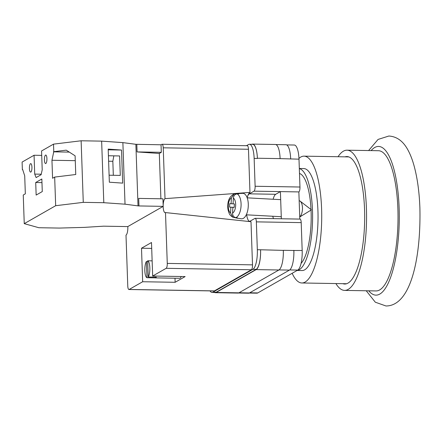 <?xml version="1.0" encoding="UTF-8"?>
<svg xmlns="http://www.w3.org/2000/svg" width="442" height="442" viewBox="0 0 442 442"><rect width="100%" height="100%" fill="white"/><g stroke="black" fill="none" stroke-linecap="round" stroke-linejoin="round"><path stroke-width="0.66" d="M298.958 158.385A63.421 18.752 91 0 1 304.024 156.153A63.421 18.752 91 0 1 321.599 208.911A63.421 18.752 91 0 1 301.869 282.979A63.421 18.752 91 0 1 292.151 273.294M299.317 168.501L303.809 168.579A50.996 15.078 91 0 1 317.942 211A50.996 15.078 91 0 1 302.079 270.554L297.096 270.465M299.322 168.606A50.996 15.078 91 0 1 312.505 210.906A50.996 15.078 91 0 1 297.146 270.438M311.035 210.094A46.211 13.663 91 0 1 311.102 211.707A46.211 13.663 91 0 1 301.079 263.388M299.494 173.468A46.211 13.663 91 0 1 311.008 209.514M338.047 156.728A70.118 20.735 91 0 1 346.998 150.186A70.118 20.735 91 0 1 366.429 208.513A70.118 20.735 91 0 1 344.616 290.4A70.118 20.735 91 0 1 335.892 283.56M346.998 150.186L378.451 150.722A70.118 20.735 91 0 1 397.888 209.049A70.118 20.735 91 0 1 376.07 290.935L344.616 290.4M345.003 156.849A63.742 18.846 91 0 1 346.887 156.562A63.742 18.846 91 0 1 364.556 209.585A63.742 18.846 91 0 1 344.727 284.024A63.742 18.846 91 0 1 342.848 283.676M273.134 199.248A13.812 4.083 -89 0 1 275.709 194.287L249.327 193.839A13.812 4.083 -89 0 0 247.785 195.8M248.664 220.901A13.812 4.083 -89 0 0 249.564 221.26A13.812 4.083 -89 0 0 250.277 221.061L254.962 218.387A4.249 1.254 -89 0 1 255.178 218.326L300.03 219.088A4.249 1.254 91 0 1 301.206 222.624L302.179 250.476A17 5.028 91 0 1 297.764 270.084L257.769 292.936A17 5.028 91 0 1 256.896 293.173L249.266 293.046M249.327 193.839L254.012 191.159A4.249 1.254 -89 0 0 255.117 186.259L299.963 187.021L298.991 159.164A17 5.028 91 0 0 294.284 145.026L286.637 144.899M246.454 145.711L248.559 144.506A17 5.028 -89 0 1 249.432 144.263A17 5.028 -89 0 1 254.144 158.407L255.117 186.259M210.011 290.886A17 5.028 -89 0 0 212.044 292.411A17 5.028 -89 0 0 212.922 292.173L216.166 292.228L256.161 269.377A17 5.028 -89 0 0 260.576 249.769L283.316 250.382A17 5.028 -89 0 0 283.311 250.31L283.316 250.382A17 5.028 -89 0 1 278.902 269.99L238.907 292.836A17 5.028 -89 0 1 238.028 293.079L215.304 292.692A17 5.028 -89 0 0 216.177 292.449L238.907 292.836M255.178 218.326A4.249 1.254 -89 0 1 256.36 221.862L257.332 249.713A17 5.028 -89 0 1 252.918 269.322L212.922 292.173M275.709 194.287L280.394 191.607L281.344 218.768M299.809 219.083L298.864 191.922L254.012 191.159M299.963 187.021A4.249 1.254 91 0 1 298.864 191.922M212.044 292.411L215.293 292.466A17 5.028 -89 0 0 216.166 292.228M214.492 292.455A17 5.028 -89 0 0 215.304 292.692M260.587 249.995A17 5.028 -89 0 1 256.172 269.603L216.177 292.449M251.852 144.307A17 5.028 -89 0 1 252.669 144.098A17 5.028 -89 0 1 257.382 158.236L257.388 158.463A17 5.028 -89 0 0 252.68 144.319L249.432 144.263M293.858 250.332A17 5.028 91 0 1 293.864 250.492L302.179 250.476M280.112 158.689A17 5.028 -89 0 0 280.112 158.623L298.991 159.164M275.841 144.556L285.957 144.727A17 5.028 -89 0 1 290.665 158.866A17 5.028 91 0 1 290.67 159.026M279.007 269.924L289.449 270.101A17 5.028 -89 0 0 293.864 250.492L283.311 250.31M289.449 270.101L249.454 292.952A17 5.028 -89 0 1 248.581 293.19L238.476 293.018M257.382 158.236L280.112 158.623A17 5.028 -89 0 0 275.399 144.484L252.669 144.098M272.802 216.254A13.812 4.083 -89 0 0 273.449 218.635M299.168 200.685A8.497 3.995 93.1 0 1 300.129 201.132A8.497 3.995 93.1 0 1 302.466 207.768A8.497 3.995 93.1 0 1 299.737 216.917M232.873 207.32L230.879 207.193L230.558 212.983L232.851 217.237C230.707 215.818 229.514 214.597 229.276 213.58C228.044 210.668 227.553 207.906 227.801 205.281C227.967 199.79 230.1 196.01 234.205 193.944L236.901 193.701A12.249 5.752 93.1 0 1 237.614 193.579A12.249 5.752 93.1 0 1 237.907 193.579A12.249 5.752 93.1 0 1 238.89 193.828L237.056 193.911A12.067 5.669 93.1 0 1 241.05 206.06A12.067 5.669 93.1 0 1 235.724 217.63C233.625 217.072 232.564 215.563 232.547 213.11L232.873 207.32L234.194 207.403L234.393 203.928L233.067 203.845L233.393 198.055C233.685 195.618 234.906 194.237 237.056 193.911M235.724 217.63L237.536 217.912A12.249 5.752 93.1 0 1 236.531 218.033A12.249 5.752 93.1 0 1 236.288 218.005L241.304 218.784A12.746 5.989 -86.9 0 0 241.559 218.812A12.746 5.989 -86.9 0 0 248.255 206.453A12.746 5.989 -86.9 0 0 242.989 193.353A12.746 5.989 -86.9 0 0 242.691 193.353L237.614 193.579M236.288 218.005A12.249 5.752 93.1 0 1 235.547 217.784L232.851 217.237M230.879 207.193L229.558 207.11L229.752 203.64L231.078 203.723L231.404 197.933A7.834 3.68 -86.9 0 0 228.304 205.292A7.834 3.68 -86.9 0 0 230.558 212.983M234.205 193.944L231.404 197.933M234.199 207.364L229.558 207.11M233.067 203.834L231.078 203.723M155.081 277.117L155.109 277.852A8.497 2.514 -89 0 0 155.302 277.885A8.497 2.514 -89 0 0 155.744 277.764A8.497 2.514 -89 0 0 156.357 277.14L148.241 277.001A8.497 2.514 91 0 0 149.832 267.819A8.497 2.514 91 0 0 147.672 260.78L148.241 277.001M155.302 277.885L179.656 278.294A8.497 2.514 -89 0 0 180.093 278.178A8.497 2.514 -89 0 0 181.242 276.51M152.136 260.857L147.672 260.78M155.109 277.852L146.987 277.714A8.497 2.514 91 0 1 144.832 270.675A8.497 2.514 91 0 1 146.424 261.493L147.7 261.515M146.987 277.714L146.424 261.493M166.164 268.316A4.249 1.254 -89 0 0 167.269 263.41L165.496 212.574L251.001 221.718L252.504 264.857A4.249 1.254 91 0 1 251.404 269.764L166.164 268.316L152.667 276.023L185.137 276.576L175.137 282.289L142.667 281.736L129.169 289.449L214.403 290.897A4.249 1.254 91 0 1 214.188 290.958L128.953 289.51A4.249 1.254 -89 0 0 129.169 289.449M251.404 269.764L214.403 290.897M128.953 289.51A4.249 1.254 -89 0 1 127.771 285.974L125.998 235.138A7.066 2.088 91 0 0 127.815 226.569M151.705 248.404L141.501 248.227L142.667 281.736M141.501 248.227L151.495 242.514L152.667 276.023M165.496 212.574A7.066 2.088 91 0 1 165.076 212.674A7.066 2.088 91 0 1 163.164 206.375M163.164 205.447A7.066 2.088 91 0 1 165.01 198.646L249.973 192.397L248.47 149.258L163.231 147.81L165.01 198.646M163.231 147.81A4.249 1.254 -89 0 0 162.054 144.274A4.249 1.254 -89 0 0 161.838 144.335L161.048 144.788L161.308 152.324L159.308 153.468L160.894 198.784M162.054 144.274L247.293 145.722A4.249 1.254 91 0 1 248.47 149.258M249.249 221.53A14.873 4.398 91 0 1 246.614 214.829M247.183 197.812A14.873 4.398 91 0 1 249.973 192.397M174.999 278.217L175.137 282.289M30.824 172.054A4.249 1.254 91 0 1 30.603 172.115A4.249 1.254 91 0 1 29.415 168.214A4.249 1.254 91 0 1 30.531 163.678A4.249 1.254 91 0 1 30.747 163.617A4.249 1.254 91 0 1 31.934 167.518A4.249 1.254 91 0 1 30.824 172.054M45.819 163.485A4.249 1.254 91 0 1 45.603 163.546A4.249 1.254 91 0 1 44.415 159.645A4.249 1.254 91 0 1 45.526 155.109A4.249 1.254 91 0 1 45.747 155.048A4.249 1.254 91 0 1 46.929 158.949A4.249 1.254 91 0 1 45.819 163.485M36.15 195.071L35.714 182.502L41.835 179.004L42.277 191.568L36.15 195.071M22.365 169.623L22.641 169.463L24.708 175.822L25.332 193.828L23.249 195.021L24.249 223.652L38.857 227.724L59.377 228.072L84.428 227.376L103.55 226.177L127.782 226.586L163.197 206.359L162.932 198.817L138.7 198.408L138.965 205.944L138.02 205.878L135.871 144.307L122.876 142.617L101.643 141.131L81.124 140.783L53.515 144.136L41.559 150.971L42.217 169.816L41.112 174.717L36.111 177.573L34.719 174.098L34.062 155.252L22.1 162.081L22.365 169.623L22.73 169.722M138.02 205.878L125.025 204.187L103.798 202.701L83.273 202.353L55.67 205.707L24.249 223.652M55.67 205.707L54.67 177.076L52.581 178.27L51.952 160.258L53.78 151.678L53.515 144.136M54.67 177.076L75.753 174.513L75.101 155.805L66.234 150.164L53.78 151.678M83.273 202.353L81.124 140.783M161.048 144.788L135.871 144.307M41.714 155.38L34.062 155.252M125.025 204.187L122.876 142.617M103.798 202.701L101.643 141.131M122.672 183.126L121.511 150.042L108.191 149.109L109.345 182.198L122.672 183.126M136.816 144.374L137.075 151.915L159.308 153.468M138.965 205.944L163.197 206.359M137.075 151.915L161.308 152.324M109.102 175.214L120.285 175.408L119.605 155.943L108.423 155.755M108.213 149.816L121.511 150.042M41.962 182.607L35.714 182.502M41.228 174.209L34.719 174.098M69.284 152.103L53.499 151.838M113.323 175.286L112.837 161.291L108.61 161.22M75.267 160.656L51.952 160.258M112.837 161.291L113.837 155.849M368.744 290.808A74.367 21.989 -89 0 0 399.137 208.331A74.367 21.989 -89 0 0 371.125 150.595M249.724 292.797L257.769 292.936M289.687 269.946L297.764 270.084M256.36 221.862L301.206 222.624M257.332 249.713L260.576 249.769M254.144 158.407L257.388 158.463M239.017 292.77L249.454 292.952M256.172 269.603L278.902 269.99M252.918 269.322L256.161 269.377M232.547 213.11A7.834 3.68 -86.9 0 0 235.647 205.751A7.834 3.68 -86.9 0 0 233.393 198.055M167.269 263.41L252.504 264.857M346.611 283.742L301.869 282.979M348.766 156.91L304.024 156.153M368.611 150.556L378.07 139.429L388.855 136.025C396.888 136.517 403.27 141.225 408.01 150.131C410.309 154.396 412.264 159.385 413.872 165.087C417.298 177.352 419.309 191.701 419.9 208.132C420.983 257.294 411.049 306.052 385.965 305.974L375.308 302.206L366.23 290.764M299.737 216.983L311.439 209.845L300.129 201.132M280.676 199.662L247.194 197.839M281.272 216.718L246.271 214.812"/></g></svg>
